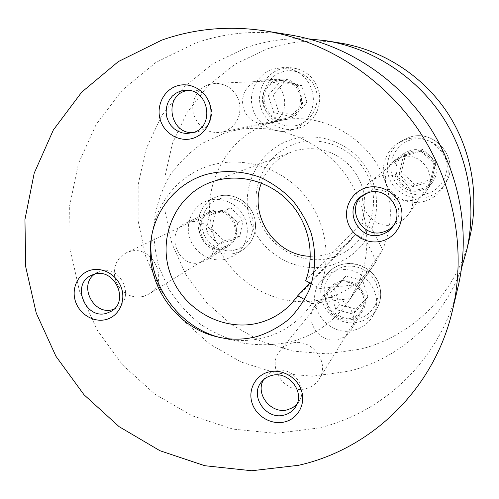 <?xml version="1.0" encoding="UTF-8"?>
<svg xmlns="http://www.w3.org/2000/svg" width="499" height="499" viewBox="0 0 499 499"><rect width="100%" height="100%" fill="white"/><g stroke="black" fill="none" stroke-linecap="round" stroke-linejoin="round"><path stroke-width="0.37" stroke-dasharray="2.5 1.87" d="M393.536 225.536L394.528 224.301C407.203 208.981 389.407 184.012 370.57 190.668L362.873 194.835L361.713 195.901M193.431 132.503L198.222 131.586C220.402 125.586 213.135 87.481 190.163 90.007L187.612 90.338M113.922 309.212L117.109 307.708C135.84 297.672 120.353 264.114 100.224 271.238L94.567 274.151M296.98 404.202L298.851 401.739C308.9 387.592 291.984 365.536 275.149 370.807C271.125 371.886 267.832 374.013 265.275 377.175L263.566 379.739M289.931 34.905C257.172 29.846 225.685 32.572 195.477 43.082L155.95 62.406L122.374 90.051L96.195 124.388L78.43 163.585L69.66 205.694L70.06 248.764L79.435 290.873L97.274 330.219L122.754 365.125L154.796 394.073L192.059 415.754L232.977 429.103L275.779 433.338L318.524 428.017C384.816 412.629 441.652 357.752 458.094 286.651M219.466 337.386C234.549 341.447 249.556 341.528 264.482 337.636C284.249 332.134 300.042 320.801 311.863 303.629L350.398 298.508L357.945 284.517L319.865 288.528C332.602 257.378 325.491 218.319 301.895 192.258C278.299 166.186 240.73 155.763 209.224 165.799C178.255 175.399 155.488 203.785 151.684 235.915M278.654 120.827L270.408 123.053C224.12 137.144 198.471 191.161 214.158 236.445C228.024 282.303 280.114 311.844 325.841 298.483C345.888 292.794 362.081 281.361 374.4 264.164L382.583 249.668C391.559 228.922 392.782 207.403 386.245 185.117C373.183 139.745 322.766 110.148 278.654 120.827L234.012 130.588C272.385 122.161 315.736 137.568 341.827 169.853C367.9 202.157 374.107 248.228 357.945 284.517L382.583 249.668L371.849 228.679L361.469 223.047C368.405 202.207 364.657 183.208 350.229 166.061C334.224 150.417 315.717 145.365 294.703 150.898L292.04 151.815C277.251 157.746 267.027 168.144 261.389 183.014M310.347 256.299L318.898 256.024L327.275 254.359C336.432 251.702 344.304 246.893 350.903 239.932L355.544 234.187L309.779 282.939M354.627 330.014C362.617 327.774 368.68 323.09 372.803 315.973C386.6 293.824 361.051 262.593 336.045 270.945C330.513 272.541 325.847 275.429 322.042 279.627C301.633 300.336 326.552 338.852 354.627 330.014M227.026 258.862L234.786 255.226C246.518 247.429 250.779 230.457 244.211 217.046C237.755 203.58 221.699 196.257 208.202 200.504L205.363 201.546C191.448 207.465 184.63 224.924 190.3 239.576C195.795 254.29 212.562 263.16 227.026 258.862M291.728 130.033C305.781 125.617 315.274 110.204 313.029 95.022C310.914 79.834 297.392 67.689 282.553 67.577L272.579 69.155C256.991 74.301 247.884 92.677 252.731 108.645C257.359 124.688 274.812 134.792 290.518 130.389L291.728 130.033M424.78 201.234C433.101 198.683 439.469 193.649 443.879 186.139C458.837 162.437 432.327 130.014 405.899 139.583L397.678 143.444C384.542 151.977 379.527 169.916 386.182 183.906C392.713 197.947 409.76 205.669 424.78 201.234M234.012 130.588L224.288 133.221L202.725 143.132C189.632 152.114 178.561 163.086 169.504 176.053C161.819 189.876 156.705 204.646 154.16 220.352C153.162 236.264 154.796 251.958 159.075 267.433L168.88 289.264C177.613 302.781 188.273 314.532 200.841 324.518C214.283 333.251 228.729 339.52 244.186 343.318C259.904 345.576 275.498 345.077 290.973 341.821C314.632 335.334 333.737 321.949 348.29 301.664L376.184 261.495L365.886 239.819L355.544 234.187M365.886 239.819C357.109 252.531 345.389 261.039 330.731 265.331C297.76 274.793 260.603 254.035 250.28 221.032C239.483 188.179 258.095 150.068 291.191 139.739C314.588 132.297 342.089 139.757 359.218 158.576C376.34 177.401 381.348 205.756 371.849 228.679M295.988 143.593C265.911 152.931 248.901 187.549 258.7 217.439C268.069 247.46 301.907 266.304 331.866 257.64C361.95 249.431 380.743 214.82 370.913 183.8C361.532 152.65 325.916 133.801 295.988 143.593M469.846 237.037C457.084 292.302 412.873 336.033 360.627 349.094L326.907 353.878L293.056 351.115L260.646 341.091L231.131 324.375L205.8 301.808L185.759 274.425L171.893 243.456L164.845 210.272L165.013 176.353L172.486 143.244L187.056 112.512L208.195 85.691L235.017 64.196L266.316 49.245C290.137 41.161 314.788 39.097 340.262 43.045M308.744 38.891C287.218 37.799 266.485 40.681 246.543 47.53L212.911 63.691L184.156 86.913L161.564 115.849L146.057 148.958L138.179 184.611L138.148 221.113L145.833 256.823L160.809 290.156L182.391 319.653L209.624 344.017L241.335 362.112L276.159 373.052L312.549 376.196L348.82 371.225C399.499 358.669 443.599 319.553 461.612 267.745M421.019 188.953C425.329 187.63 428.797 185.148 431.423 181.486C442.276 167.521 426.396 145.958 409.691 151.958L403.198 155.382C386.613 167.446 401.626 195.67 421.019 188.953M394.846 224.095C400.398 222.429 404.864 219.254 408.238 214.551C422.216 196.6 401.576 168.556 380.051 176.222L371.705 180.607C350.435 196.076 369.89 232.559 394.846 224.095M386.245 185.117C391.478 197.592 400.772 202.575 414.139 200.062C419.185 198.527 423.227 195.608 426.265 191.304C438.552 175.174 420.195 150.498 401.034 157.372L393.723 161.177C386.307 167.639 383.812 175.623 386.245 185.117M409.311 150.723L402.543 154.253C384.648 167.015 400.61 197.373 421.393 190.181C426.065 188.753 429.807 186.046 432.614 182.06C443.991 167.121 427.044 144.348 409.311 150.723M350.922 318.237C355.419 316.977 358.906 314.395 361.382 310.503C370.439 297.323 355.145 277.725 339.775 282.802L334.829 285.023L330.818 288.609C319.385 301.277 334.455 323.489 350.922 318.237M305.937 388.634C311.638 387.118 316.054 383.899 319.185 378.991C330.631 362.38 310.958 337.112 291.453 343.337C286.875 344.591 283.095 347.011 280.126 350.585C265.736 366.503 285.048 394.977 305.937 388.634M325.841 298.483C321.724 299.643 318.325 301.833 315.63 305.045C302.438 319.516 319.772 345.189 338.715 339.239C343.911 337.798 347.928 334.829 350.766 330.326C361.064 315.212 343.437 292.713 325.841 298.483M339.407 281.617C335.584 282.708 332.421 284.754 329.908 287.748C317.62 301.234 333.688 325.024 351.296 319.416C356.118 318.063 359.854 315.287 362.499 311.095C372.079 297.017 355.756 276.209 339.407 281.617M223.271 247.23L227.363 245.402C244.766 235.784 230.756 205.463 211.981 212.212L209.661 213.11C190.369 221.3 203.486 254.041 223.271 247.23M143.818 296.35L148.927 294.086C170.677 282.116 152.594 243.356 129.11 251.746L126.216 252.862L122.249 255.345L118.943 258.682L116.448 262.711L114.864 267.252L114.277 272.092L114.695 277.014L116.099 281.804L118.438 286.239L121.588 290.119L125.424 293.269L129.765 295.551L134.418 296.861L139.171 297.13L143.818 296.35M188.279 222.067L185.697 223.059C163.585 232.347 178.679 270.046 201.334 262.299L206.068 260.172C214.046 254.421 216.741 246.512 214.158 236.445C209 224.525 200.373 219.728 188.279 222.067M211.601 211.046L209.2 211.975C188.547 220.652 202.5 255.663 223.646 248.396L228.074 246.406C246.568 236.102 231.592 203.848 211.601 211.046M287.911 117.901C308.12 112.487 302.257 78.536 281.33 80.464L276.421 81.374C254.577 87.693 264.245 124.076 286.152 118.369L287.911 117.901M223.789 131.655L228.211 129.678L232.141 126.79L235.409 123.11L237.886 118.793L239.458 114.022L240.05 108.988L239.645 103.917L238.248 99.014L235.927 94.498L232.777 90.556L228.929 87.356L224.556 85.042L219.834 83.701L214.975 83.395L208.738 84.562C197.111 88.429 190.238 102.152 193.637 114.396C198.627 127.806 207.933 133.757 221.562 132.26L223.789 131.655M257.104 80.944L252.881 82.909L249.182 85.778L246.182 89.402L244.011 93.612L242.782 98.216L242.539 102.987L243.294 107.709L245.009 112.156L247.604 116.13L250.966 119.442L254.927 121.937L259.312 123.503L263.909 124.051L270.408 123.053C293.549 116.872 286.863 77.807 262.867 79.89L257.104 80.944M276.034 80.152L272.111 81.973L268.668 84.624L265.867 87.98L263.846 91.878L262.686 96.132L262.449 100.555L263.135 104.921L264.719 109.044L267.121 112.718L270.233 115.787L273.914 118.095L277.98 119.535L282.253 120.041L288.291 119.111C309.792 113.367 303.666 77.245 281.392 79.173L276.034 80.152M436.057 161.726L422.796 149.419L405.494 154.684L401.452 172.118L414.594 184.362L431.897 179.235L436.057 161.726L434.492 163.678L430.244 181.549L431.897 179.235M284.729 81.655L273.196 94.847L278.517 111.745L295.383 115.587L307.028 102.463L301.702 85.435L284.729 81.655L280.026 81.892L297.342 85.747L301.702 85.435M211.819 229.078L224.151 240.792L239.844 236.139L243.213 219.647L230.775 207.871L215.081 212.649L211.819 229.078L205.819 232.278L209.125 215.524L215.081 212.649M356.136 309.124L367.875 297.011L362.704 280.469L345.788 276.172L334.168 288.347L339.339 304.758L356.136 309.124L352.98 314.039L335.852 309.567L339.339 304.758M405.494 154.684L403.286 156.474L420.95 151.103L422.796 149.419M420.95 151.103L434.492 163.678M430.244 181.549L412.586 186.776L414.594 184.362M412.586 186.776L399.169 174.276L401.452 172.118M399.169 174.276L403.286 156.474M278.517 111.745L273.714 112.606L268.269 95.359L273.196 94.847M268.269 95.359L280.026 81.892M297.342 85.747L302.787 103.137L307.028 102.463M302.787 103.137L290.911 116.529L295.383 115.587M290.911 116.529L273.714 112.606M239.844 236.139L234.38 239.501L218.394 244.236L224.151 240.792M218.394 244.236L205.819 232.278M209.125 215.524L225.111 210.665L230.775 207.871M225.111 210.665L237.798 222.685L243.213 219.647M237.798 222.685L234.38 239.501M362.704 280.469L359.667 284.817L364.95 301.695L367.875 297.011M364.95 301.695L352.98 314.039M335.852 309.567L330.569 292.826L334.168 288.347M330.569 292.826L342.414 280.413L345.788 276.172M342.414 280.413L359.667 284.817M311.863 303.629L304.608 299.587M311.401 283.837L319.865 288.528M361.469 223.047L305.675 280.656M379.34 285.416C374.861 269.884 356.698 259.973 341.509 264.62C336.145 266.173 331.617 268.986 327.924 273.053C321.082 281.255 319.142 290.593 322.111 301.078C326.596 316.316 344.279 326.221 359.486 321.861C367.233 319.678 373.109 315.125 377.113 308.214C380.949 301.04 381.691 293.437 379.34 285.416M376.82 285.59C375.298 277.5 361.975 262.368 342.894 266.934C324.331 272.978 322.148 292.183 325.454 299.649C328.392 312.561 346.612 322.741 359.018 318.3C372.073 315.998 381.897 298.146 376.82 285.59M235.74 253.043L243.281 249.506C254.677 241.928 258.831 225.473 252.475 212.474C246.225 199.425 230.65 192.346 217.539 196.469L214.782 197.485C201.259 203.236 194.616 220.178 200.099 234.38C205.413 248.645 221.693 257.228 235.74 253.043M235.603 249.725C243.275 248.446 257.328 235.952 252.076 216.984C245.352 198.44 226.371 195.77 219.273 198.945C206.798 201.646 198.091 219.516 203.143 231.686C206.181 244.46 223.802 254.309 235.603 249.725M261.046 108.034C265.568 123.297 282.534 132.884 297.485 128.48L298.658 128.131C314.039 123.602 323.502 105.083 318.225 89.284C313.204 75.836 303.741 68.631 289.825 67.671L280.151 69.193C264.763 74.027 255.787 92.533 261.046 108.034M264.57 106.998C266.223 115.232 279.328 130.276 298.346 125.037C316.946 118.269 319.323 97.966 315.892 90.176C312.848 76.597 294.098 66.76 281.742 72.149C268.674 75.337 259.405 94.361 264.57 106.998M397.678 143.444L401.308 141.067L409.28 137.325L401.308 141.067C388.584 149.332 383.719 166.703 390.156 180.245C396.474 193.837 412.979 201.297 427.518 196.993C435.577 194.516 441.746 189.639 446.012 182.366C460.49 159.418 434.854 128.062 409.267 137.331C434.816 128.05 460.515 159.362 446.012 182.366L443.879 186.139M410.477 140.119C401.994 141.722 386.638 155.301 391.89 174.993C398.639 194.217 418.942 196.968 426.851 193.662C440.548 190.88 451.021 171.843 445.832 158.788C442.906 145.059 423.489 134.867 410.477 140.119M372.803 315.973L377.113 308.214C380.968 300.978 381.716 293.35 379.359 285.322C373.483 263.416 341.921 255.981 327.924 273.053L322.042 279.627M234.786 255.226L243.281 249.506C254.752 241.872 258.925 225.38 252.569 212.412C246.338 199.388 230.738 192.315 217.564 196.456L205.363 201.546M290.518 130.389L297.485 128.48C313.547 124.488 323.714 105.457 318.275 89.29C313.278 75.86 303.797 68.656 289.825 67.671L282.553 67.577M362.873 194.835L360.465 196.887M195.97 132.173L190.942 133.164M97.555 272.279L91.23 275.386M265.275 377.175L261.439 381.991M292.04 151.815L210.566 182.347M350.903 239.932L291.497 303.504M431.423 181.486L408.238 214.551M402.543 154.253L393.723 161.177M361.382 310.503L319.185 378.991M329.908 287.748L315.63 305.045M227.363 245.402L148.927 294.086M209.2 211.975L185.697 223.059M281.33 80.464L214.975 83.395M286.526 119.592L268.512 123.571M394.528 224.301L392.632 226.845M190.163 90.007L185.017 90.325M117.109 307.708L111.09 311.351M298.851 401.739L295.533 406.966M374.4 264.164L348.29 301.664M403.198 155.382L371.705 180.607M432.614 182.06L426.265 191.304M330.818 288.609L280.126 350.585M362.499 311.095L350.766 330.326M209.661 213.11L150.904 241.098M150.891 241.104L126.216 252.862M228.074 246.406L206.068 260.172M286.152 118.369L221.562 132.26M281.392 79.173L262.867 79.89"/><path stroke-width="0.75" d="M382.296 240.942C368.131 245.065 352.02 236.258 347.722 222.149C343.212 208.102 351.595 192.028 365.823 187.874C379.982 183.501 396.48 192.315 400.784 206.667C405.3 220.957 396.524 237.025 382.296 240.942M368.274 192.658L360.465 196.887C342.539 210.715 359.791 241.928 381.305 234.649C385.939 233.276 389.713 230.675 392.632 226.845C405.506 211.283 387.417 185.902 368.274 192.658M193.281 138.204C180.133 142.583 164.832 134.212 160.441 120.353C155.856 106.555 163.292 90.494 176.496 86.084C189.632 81.468 205.295 89.839 209.692 103.929C214.289 117.964 206.499 134.031 193.281 138.204M179.952 91.323L175.929 93.219L172.417 95.983L169.566 99.488L167.514 103.561L166.354 108.021L166.13 112.649L166.853 117.246L168.494 121.594L170.97 125.498L174.17 128.773L177.95 131.274L182.135 132.884L186.532 133.52L193.232 132.566C215.736 126.478 208.339 87.755 185.017 90.325L179.952 91.323M106.518 319.41C94.249 322.99 79.803 314.626 75.524 301.571C71.064 288.565 77.844 273.914 90.169 270.315C102.426 266.528 117.196 274.893 121.482 288.16C125.954 301.371 118.849 316.023 106.518 319.41M93.931 274.325L91.23 275.386C70.671 284.343 85.628 320.352 106.867 313.191L111.09 311.351C130.077 301.184 114.333 267.108 93.931 274.325M284.667 421.917C271.487 425.235 256.311 416.459 252.114 403.18C247.716 389.956 255.345 375.329 268.587 371.992C281.76 368.449 297.279 377.244 301.483 390.736C305.887 404.178 297.909 418.792 284.667 421.917M271.462 375.541C267.377 376.633 264.04 378.785 261.439 381.991C249.238 395.85 266.148 420.439 284.181 415.056C289.046 413.79 292.826 411.095 295.533 406.966C305.725 392.613 288.541 370.208 271.462 375.541M361.713 195.901C345.763 210.222 362.991 238.896 383.375 231.991C387.392 230.812 390.779 228.661 393.536 225.536M187.612 90.338L185.173 90.993C163.061 97.386 170.67 135.017 193.431 132.503M94.567 274.151C78.137 285.69 93.931 316.029 112.949 309.523L113.922 309.212M263.566 379.739C254.808 394.01 271.319 414.582 287.667 409.729L292.757 407.646L296.98 404.202M298.639 465.286C371.443 449.013 434.261 389.083 452.45 310.472C466.422 251.016 454.383 183.975 418.998 130.726C383.357 77.651 326.034 40.856 265.761 30.994C229.552 25.418 194.866 28.468 161.701 40.145L118.388 61.558L81.749 92.115L53.343 129.99L34.213 173.153L24.95 219.46L25.699 266.778L36.227 313.035L55.944 356.28L83.963 394.703L119.105 426.657L159.942 450.722L204.777 465.71L251.714 470.744L298.639 465.286M452.45 310.472L458.094 286.651C470.725 232.852 459.916 172.517 428.111 124.638C396.063 76.927 344.466 43.831 289.931 34.905L265.761 30.994M151.684 235.915L151.577 236.788C145.845 280.307 176.216 325.778 218.618 337.149L219.466 337.386M257.147 336.476C242.838 340.218 228.455 340.069 214.002 336.027C174.089 325.329 145.44 282.453 150.848 241.479C154.154 210.902 175.692 183.825 205.07 174.787C222.903 169.816 242.109 170.658 260.154 177.326C271.843 182.777 282.353 190.107 291.666 199.307C300.055 209.399 306.517 220.577 311.064 232.846C316.354 251.664 315.798 271.288 309.567 289.102C304.44 300.529 297.529 310.584 288.834 319.279C279.309 326.97 268.743 332.708 257.147 336.476M309.779 282.939L297.741 295.764L291.497 303.504C282.621 312.861 272.017 319.254 259.673 322.678C223.72 332.621 182.94 309.935 170.34 273.783C157.272 237.798 175.261 195.427 210.566 182.347L214.152 181.118C239.869 173.053 270.346 181.455 289.719 202.444C309.087 223.44 315.412 255.001 305.675 280.656L311.401 283.837M261.389 183.014C248.527 215.718 275.205 255.656 310.347 256.299M326.265 40.781L340.262 43.045C382.677 50 422.372 75.424 446.979 112.038C471.38 148.783 479.658 195.19 469.846 237.037L466.577 250.835C477.181 205.644 468.199 155.37 441.746 115.531C415.074 75.842 372.073 48.291 326.265 40.781L308.744 38.891M461.612 267.745L466.577 250.835M304.608 299.587L297.741 295.764M214.002 336.027L218.618 337.149M150.848 241.479L151.577 236.788"/></g></svg>

